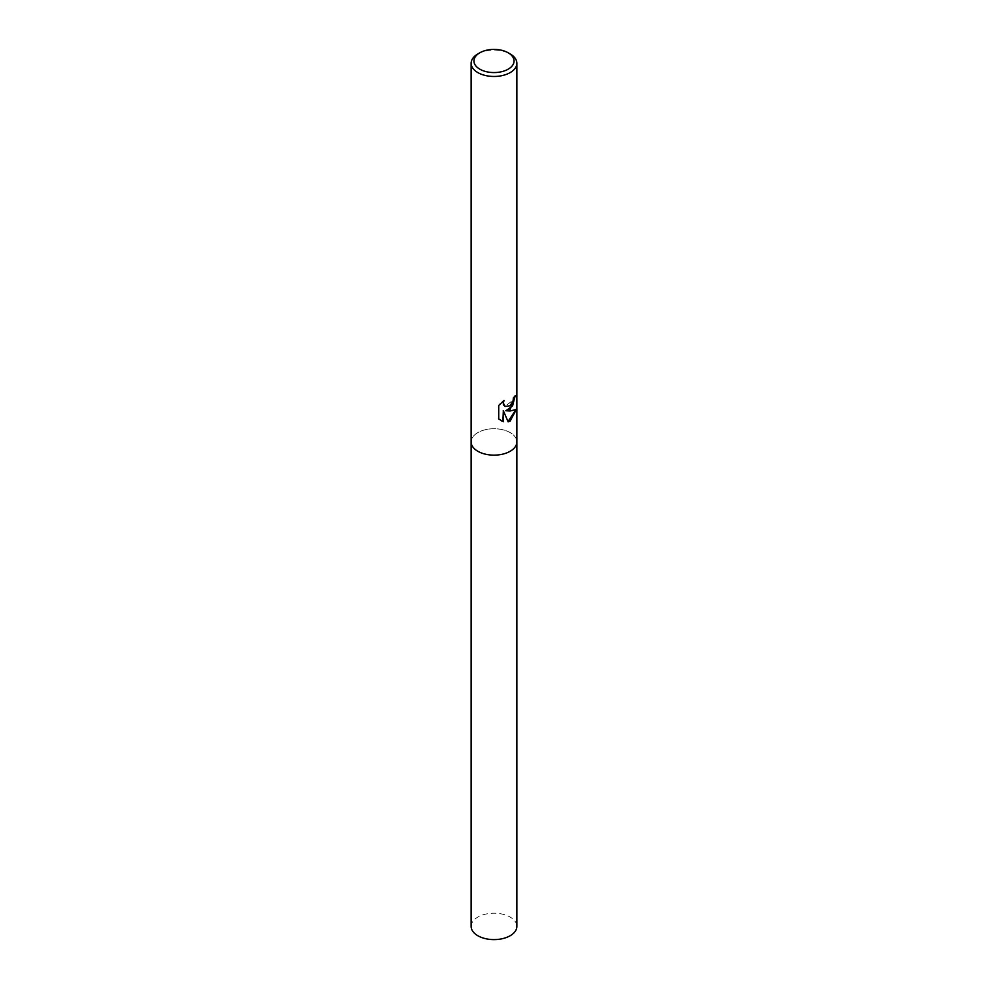 <?xml version="1.0" encoding="UTF-8"?>
<svg xmlns="http://www.w3.org/2000/svg" width="988" height="988" viewBox="0 0 988 988"><rect width="100%" height="100%" fill="white"/><g stroke="black" fill="none" stroke-linecap="round" stroke-linejoin="round"><path stroke-width="0.74" stroke-dasharray="4.94 3.71" d="M510.166 451.269A22.86 13.202 180 0 1 485.256 454.134A22.86 13.202 180 0 1 471.14 441.945A22.86 13.202 180 0 1 477.834 432.608A22.86 13.202 180 0 1 502.744 429.743A22.86 13.202 180 0 1 516.86 441.945L516.86 442.056M515.02 396.213L515.032 395.274A22.292 12.869 180 0 1 513.031 397.719L512.636 400.56L504.967 406.315M503.201 401.128L498.236 405.166L498.718 418.974M515.773 409.897L515.884 409.131C514.513 410.613 511.055 411.082 505.523 410.526M498.236 418.69L500.731 420.505M502.904 410.465L508.017 421.53M477.834 53.932A22.86 13.202 180 0 1 510.166 53.932M471.14 926.411A22.86 13.202 180 0 1 477.834 917.074A22.86 13.202 180 0 1 502.744 914.209A22.86 13.202 180 0 1 516.86 926.411M471.14 442.056L471.14 441.945A22.86 13.202 180 0 1 477.834 432.608A22.86 13.202 180 0 1 502.744 429.743A22.86 13.202 180 0 1 516.86 441.945"/><path stroke-width="1.48" d="M510.166 409.365L505.93 410.761L510.166 410.996L516.366 409.403L510.166 421.036L508.141 421.839L503.337 410.712L503.337 421.678L498.718 418.961L498.718 405.451L504.004 400.473L503.324 403.104L505.177 406.451L510.166 405.735L513.056 400.807L513.439 397.966A22.86 13.202 0 0 0 515.477 395.533L510.166 409.365M508.19 52.796L510.166 53.932A22.86 13.202 180 0 1 516.86 63.269A22.86 13.202 180 0 1 510.166 72.606A22.86 13.202 180 0 1 485.256 75.459A22.86 13.202 180 0 1 471.14 63.269A22.86 13.202 180 0 1 477.834 53.932L479.81 52.796A20.069 11.584 180 0 1 508.19 52.796A20.069 11.584 180 0 1 508.19 69.172A20.069 11.584 180 0 1 479.81 69.172A20.069 11.584 180 0 1 479.81 52.796L477.834 53.932M510.166 451.269A22.86 13.202 180 0 0 516.86 441.945A22.86 13.202 180 0 1 510.166 451.269A22.86 13.202 180 0 1 485.256 454.134A22.86 13.202 180 0 1 471.14 441.945L471.14 63.269M515.02 396.213L512.599 405.821L505.93 410.761M504.967 406.315L503.386 404.833L503.201 401.128M500.731 420.505L502.904 421.419L503.337 410.712M508.017 421.53L515.773 409.897M516.86 442.056L516.86 926.411A22.86 13.202 180 0 1 510.166 935.735A22.86 13.202 180 0 1 485.256 938.6A22.86 13.202 180 0 1 471.14 926.411L471.14 442.056M516.86 441.945L516.86 63.269"/></g></svg>

